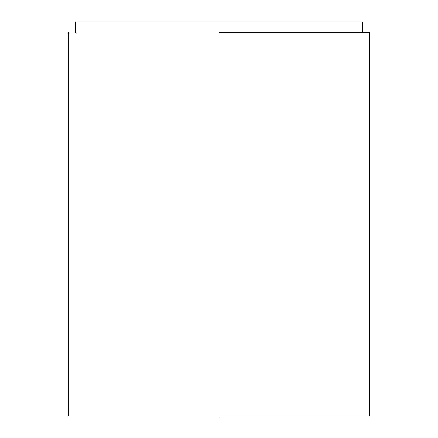 <?xml version="1.0" encoding="UTF-8"?>
<svg xmlns="http://www.w3.org/2000/svg" width="438" height="438" viewBox="0 0 438 438"><rect width="100%" height="100%" fill="white"/><g stroke="black" fill="none" stroke-linecap="round" stroke-linejoin="round"><path stroke-width="0.66" d="M219 32.653L369.513 32.653L219 32.653M219 416.1L369.513 416.1L219 416.1M362.346 32.653L362.346 21.9L75.654 21.9L75.654 32.653M369.513 416.1L369.513 32.653M68.487 416.1L68.487 32.653"/></g></svg>
